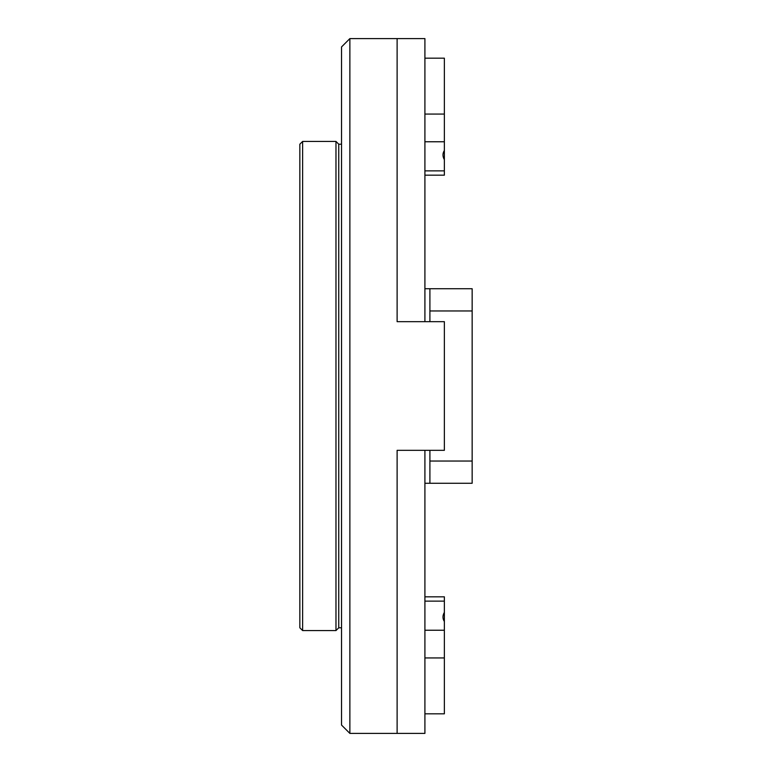 <?xml version="1.0" encoding="UTF-8"?>
<svg xmlns="http://www.w3.org/2000/svg" width="772" height="772" viewBox="0 0 772 772"><rect width="100%" height="100%" fill="white"/><g stroke="black" fill="none" stroke-linecap="round" stroke-linejoin="round"><path stroke-width="1.16" d="M299.845 627.79L299.845 144.21L302.624 141.43L302.624 630.57L299.845 627.79M341.533 627.79L338.754 627.79L335.974 630.57L302.624 630.57M335.974 630.57L335.974 141.43L302.624 141.43M338.754 627.79L338.754 144.21L335.974 141.43M424.909 321.663L424.909 38.6L349.87 38.6L349.87 733.4L397.117 733.4L397.117 450.337L424.909 450.337L424.909 733.4L397.117 733.4L397.117 450.337L444.363 450.337L444.363 321.663L397.117 321.663L397.117 38.6L397.117 321.663L424.909 321.663M429.907 321.663L429.907 288.728L472.155 288.728L472.155 461.038L429.907 461.038L429.907 483.272L472.155 483.272L472.155 461.038M429.907 450.337L429.907 461.038M424.909 288.728L429.907 288.728M429.907 310.962L472.155 310.962M424.909 483.272L429.907 483.272M349.87 733.4L341.533 725.062L341.533 46.938L349.87 38.6M424.909 596.824L444.363 596.824L444.363 621.508C442.52 618.642 442.52 615.583 444.363 612.341M444.363 621.508L444.363 713.82L424.909 713.82M424.909 58.18L444.363 58.18L444.363 159.659C442.52 156.436 442.52 153.377 444.363 150.492M444.363 159.659L444.363 175.176L424.909 175.176M424.909 170.863L444.363 170.863M444.363 601.137L424.909 601.137M424.909 630.232L444.363 630.232M444.363 141.768L424.909 141.768M444.363 657.937L424.909 657.937M424.909 114.063L444.363 114.063M341.533 144.21L338.754 144.21"/></g></svg>
